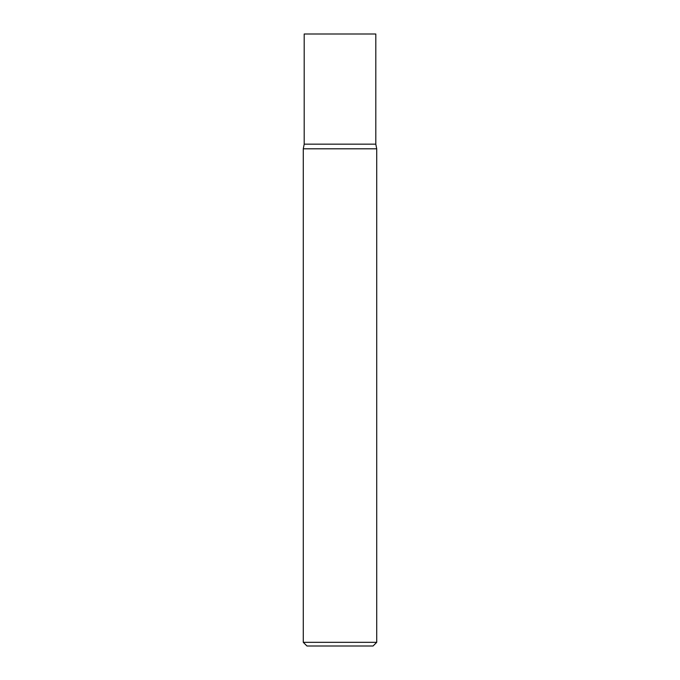 <?xml version="1.0" encoding="UTF-8"?>
<svg xmlns="http://www.w3.org/2000/svg" width="680" height="680" viewBox="0 0 680 680"><rect width="100%" height="100%" fill="white"/><g stroke="black" fill="none" stroke-linecap="round" stroke-linejoin="round"><path stroke-width="1.02" d="M340 642.328L376.72 642.328L376.72 148.809L303.28 148.809L303.28 642.328L340 642.328M303.28 642.328L306.952 646L373.048 646L376.72 642.328M303.28 148.809L304.198 144.16L375.802 144.16L375.802 34L304.198 34L304.198 144.16L375.802 144.16L376.72 148.809"/></g></svg>
